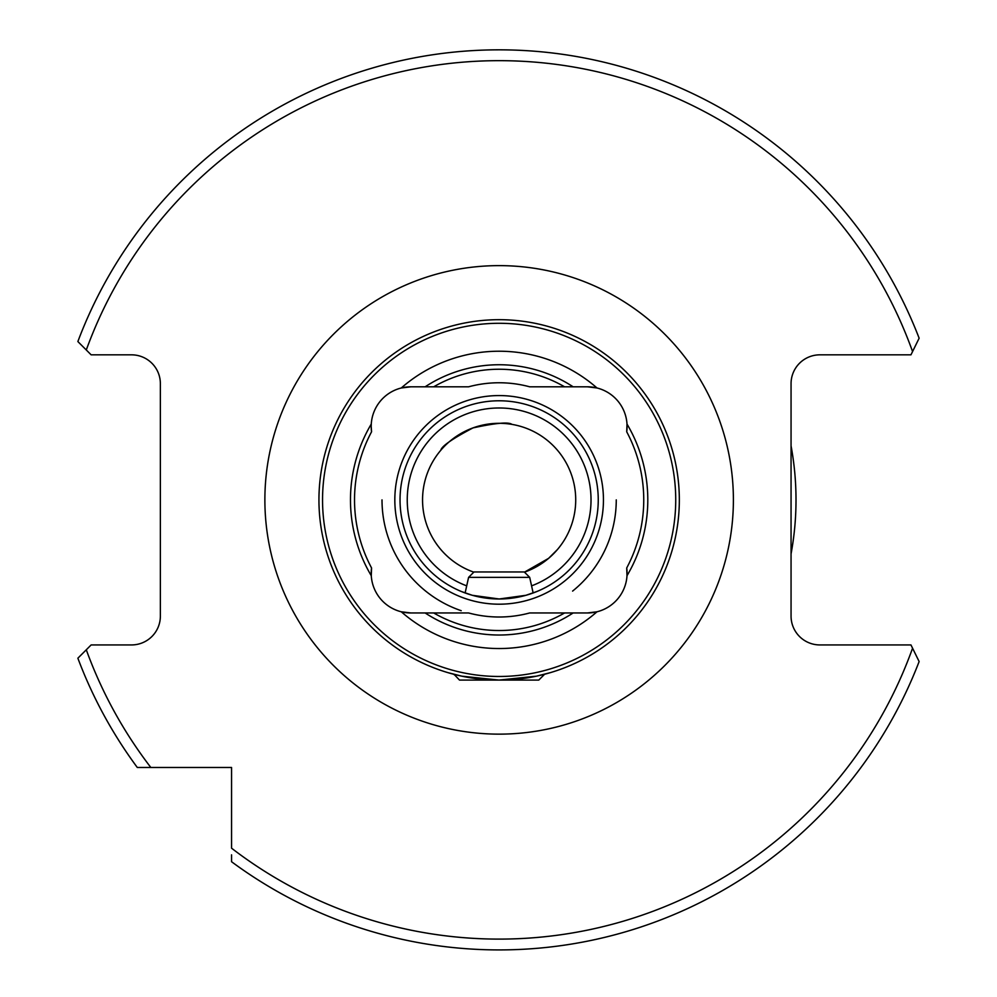 <?xml version="1.0" encoding="UTF-8"?>
<svg xmlns="http://www.w3.org/2000/svg" width="997" height="997" viewBox="0 0 997 997"><rect width="100%" height="100%" fill="white"/><g stroke="black" fill="none" stroke-linecap="round" stroke-linejoin="round"><path stroke-width="1.5" d="M462.035 591.782L465.125 592.966L468.59 577.363L529.694 577.363L533.146 592.966L536.972 591.483L525.893 595.309L499.161 598.985L472.354 595.309L461.299 591.483M544.188 674.67L538.779 680.079L459.492 680.079L454.084 674.358L447.989 672.663L461.785 676.165L498.961 680.079L536.398 676.178L550.282 672.663L542.941 674.67M371.557 567.966A39.643 39.643 0 0 0 371.27 575.718A148.665 148.665 0 0 1 371.27 424.049A39.643 39.643 0 0 1 401.268 387.983L410.839 386.811A39.643 39.643 0 0 0 401.268 387.983A148.665 148.665 0 0 1 597.004 387.983A39.643 39.643 0 0 1 627.001 424.049L626.714 431.801A39.643 39.643 0 0 0 627.001 424.049A148.665 148.665 0 0 1 627.001 575.718A39.643 39.643 0 0 1 597.004 611.784L587.432 612.956A39.643 39.643 0 0 0 597.004 611.784A148.665 148.665 0 0 1 401.268 611.784A39.643 39.643 0 0 0 410.839 612.956L401.268 611.784A39.643 39.643 0 0 1 371.27 575.718L371.557 567.966A144.602 144.602 0 0 1 371.557 431.801L371.196 426.454A39.643 39.643 0 0 0 371.557 431.801M675.729 499.883A176.594 176.594 0 0 1 499.136 676.477A176.594 176.594 0 0 1 322.542 499.883A176.594 176.594 0 0 1 499.136 323.29A176.594 176.594 0 0 1 675.729 499.883M679.331 499.883A180.195 180.195 0 0 1 499.136 680.079A180.195 180.195 0 0 1 318.94 499.883A180.195 180.195 0 0 1 499.136 319.688A180.195 180.195 0 0 1 679.331 499.883M400.034 499.883A99.102 99.102 0 0 1 499.136 400.782A99.102 99.102 0 0 1 598.25 499.883A99.102 99.102 0 0 1 499.136 598.985A99.102 99.102 0 0 1 400.034 499.883M394.824 499.883A104.311 104.311 0 0 1 499.136 395.572A104.311 104.311 0 0 1 603.447 499.883A104.311 104.311 0 0 1 499.136 604.194A104.311 104.311 0 0 1 394.824 499.883M557.473 549.509L548.574 558.37L524.472 572.153L548.587 558.357L557.473 549.509M440.811 450.258C441.671 446.195 452.376 438.755 472.914 427.925C495.659 423.002 508.657 421.818 511.922 424.373C508.644 421.818 495.659 423.002 472.964 427.912C452.351 438.78 441.621 446.22 440.811 450.258M791.057 553.896A296.869 296.869 0 0 0 791.057 445.871M473.799 572.153A76.582 76.582 0 0 1 499.136 423.301A76.582 76.582 0 0 1 524.472 572.153M587.432 612.956L573.138 612.956A135.131 135.131 0 0 1 425.133 612.956L410.839 612.956M626.714 567.966L627.001 575.718A39.643 39.643 0 0 0 626.714 567.966A144.602 144.602 0 0 0 626.714 431.801M410.839 386.811L425.133 386.811A135.131 135.131 0 0 1 573.138 386.811L587.432 386.811L597.004 387.983A39.643 39.643 0 0 0 587.432 386.811L584.479 386.811M573.138 612.956L564.576 612.956A130.644 130.644 0 0 1 433.707 612.956L425.133 612.956M564.576 612.956L529.681 612.956A117.123 117.123 0 0 1 468.59 612.956L433.707 612.956M231.553 854.84L231.553 861.72A450.033 450.033 0 0 0 919.134 661.559L910.959 644.934L819.883 644.934A28.826 28.826 0 0 1 791.057 616.109L791.057 383.658A28.826 28.826 0 0 1 819.883 354.832L910.959 354.832L919.134 338.207A450.033 450.033 0 0 0 77.866 341.56L83.175 346.869M121.347 354.832L129.722 354.832M919.134 338.207A450.033 450.033 0 0 0 77.866 341.56L91.138 354.832L131.542 354.832A28.826 28.826 0 0 1 160.367 383.658L160.367 616.109A28.826 28.826 0 0 1 131.542 644.934L91.138 644.934L77.866 658.207A450.033 450.033 0 0 0 137.299 767.478L141.113 767.478M150.834 767.478A439.228 439.228 0 0 1 86.29 649.795L77.866 658.207A450.033 450.033 0 0 0 137.299 767.478L231.553 767.478L231.553 848.185A439.228 439.228 0 0 0 912.567 648.2L919.134 661.559A450.033 450.033 0 0 1 231.553 861.72M616.258 499.883A117.123 117.123 0 0 1 572.602 591.096M461.2 610.7A117.123 117.123 0 0 1 382.013 499.883M371.196 426.454L371.27 424.049A39.643 39.643 0 0 0 371.196 426.454M425.133 386.811L433.707 386.811A130.644 130.644 0 0 1 564.576 386.811L573.138 386.811M433.707 386.811L468.59 386.811A117.123 117.123 0 0 1 529.681 386.811L564.576 386.811M468.59 577.363L473.986 571.966L524.285 571.966L529.694 577.363M454.084 674.67L455.33 674.67M264.878 499.883A234.258 234.258 0 0 1 499.136 265.626A234.258 234.258 0 0 1 733.393 499.883A234.258 234.258 0 0 1 499.136 734.141A234.258 234.258 0 0 1 264.878 499.883M466.696 585.862A91.898 91.898 0 0 1 499.136 407.985A91.898 91.898 0 0 1 531.575 585.862M86.29 349.972A439.228 439.228 0 0 1 912.567 351.567"/></g></svg>
